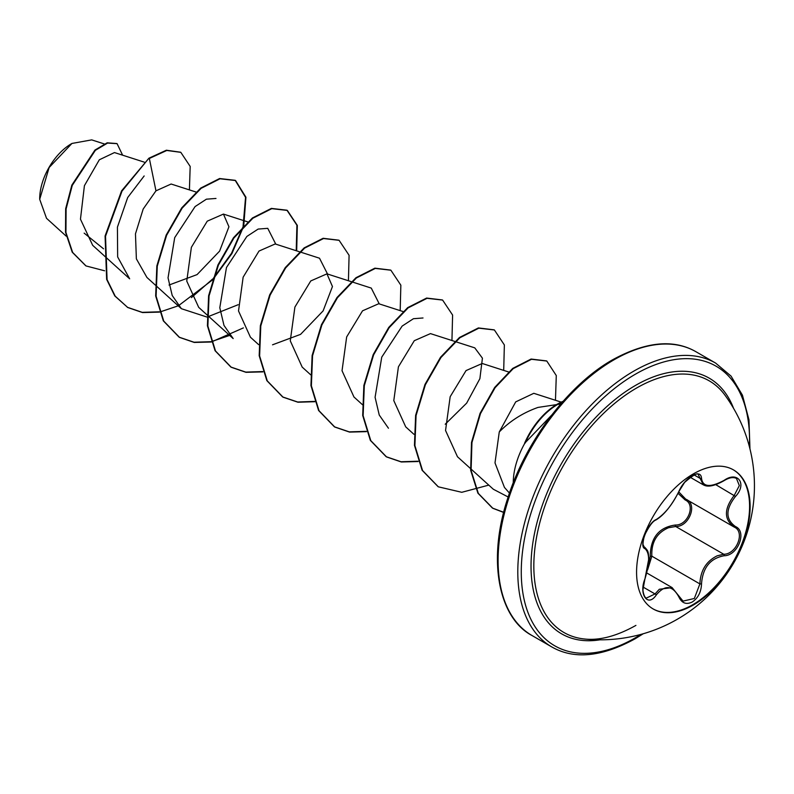 <?xml version="1.0" encoding="UTF-8"?>
<svg xmlns="http://www.w3.org/2000/svg" width="794" height="794" viewBox="0 0 794 794"><rect width="100%" height="100%" fill="white"/><g stroke="black" fill="none" stroke-linecap="round" stroke-linejoin="round"><path stroke-width="1.19" d="M733.229 469.75A80.293 46.36 -60 0 1 745.189 534.183A80.293 46.36 -60 0 1 692.805 604.7A80.293 46.36 -60 0 1 652.936 608.829M693.351 473.889A80.293 46.36 -60 0 1 733.497 469.909A80.293 46.36 -60 0 1 745.804 534.253A80.293 46.36 -60 0 1 693.351 605.008A80.293 46.36 -60 0 1 653.204 608.988A80.293 46.36 -60 0 1 640.897 544.644A80.293 46.36 -60 0 1 693.351 473.889M656.271 519.504C664.945 513.907 672.488 504.518 678.9 491.357C681.848 484.737 686.294 479.497 692.259 475.636C698.095 472.698 701.181 473.591 701.519 478.306C702.71 487.109 710.253 487.784 724.168 480.33C737.894 470.644 747.323 484.072 735.502 496.419C725.418 509.291 725.418 519.355 735.502 526.581C747.333 531.474 737.874 555.78 724.168 555.74C710.253 558.301 702.7 567.69 701.519 583.918C701.181 592.036 698.095 598.061 692.259 602.001C686.294 604.889 681.848 603.222 678.9 596.999C672.449 585.198 664.906 584.523 656.271 594.974C647.894 607.747 638.475 594.289 644.956 578.866C649.82 562.956 649.82 552.892 644.956 548.664C638.475 546.887 647.914 522.571 656.271 519.504A1.231 1.022 63.4 0 1 655.814 520.04L655.814 520.04C663.804 515.346 671.575 505.709 679.138 491.129L684.577 482.434C693.49 474.822 698.065 472.241 698.313 474.713L703.305 484.826M648.232 566.201L650.236 556.257C650.534 537.697 658.901 527.285 675.347 525.023A1.231 0.615 -91.4 0 0 675.694 526.501L668.558 527.732C656.777 532.814 651.209 542.292 651.844 556.167L647.596 569.834M678.85 596.076A1.231 0.665 157.4 0 1 679.138 596.324L683.029 601.118L694.333 598.478L699.891 583.918C700.437 570.628 706.203 561.259 717.19 555.81L723.741 554.242C736.634 554.371 745.427 531.781 734.281 527.127L734.301 527.137C723.84 519.554 723.84 508.964 734.281 495.347L739.333 485.571L736.445 478.445M644.897 579.034L643.09 588.979C642.574 590.16 643.874 597.078 646.237 598.15L655.02 593.952L659.328 589.267L672.141 587.62M655.814 520.04C652.926 521.082 649.353 525.807 645.115 534.193C643.954 536.029 642.465 544.525 643.239 544.992L644.182 546.967M675.347 525.023C687.892 525.598 696.06 504.527 685.103 499.922L678.116 493.382M584.305 638.981L584.305 638.981A145.292 83.886 -60 0 1 537.469 532.595A145.292 83.886 -60 0 1 636.57 388.038A145.292 83.886 -60 0 1 725.021 395.243L725.021 395.243A154.036 154.036 0 0 1 584.305 638.981C599.45 640.708 616.65 636.183 635.925 625.394M71.49 143.714A44.96 25.954 120 0 0 39.7 198.768M104.222 143.912L91.687 139.883L71.926 143.456L49.139 167.524L39.7 199.314L46.518 218.3L66.2 236.146M513.261 482.812A58.031 33.507 -60 0 1 524.983 442.943L524.576 443.241A55.669 32.137 -60 0 1 557.299 404.156A55.669 32.137 -60 0 1 563.075 401.317M560.733 403.987L538.004 407.421C522.938 412.781 510.026 420.959 499.267 431.966L494.999 462.892L504.448 487.427L509.47 493.094M524.983 442.943L551.651 415.133M103.548 248.81L84.154 233.138M144.22 162.125L114.475 152.567L99.319 159.793L84.412 185.687L80.462 219.184L92.68 245.326L103.329 254.963M196.495 192.178L171.127 184.019L155.961 190.838L143.188 209.02L135.466 233.853L136.37 258.854L146.93 277.453L155.088 284.848M169.023 285.036L197.071 274.605L219.591 251.132L228.94 226.766L223.442 214.082L207.254 221.169L191.384 247.291L186.759 281.086L198.689 307.338L206.837 314.732M299.487 251.777L275.19 243.957L259.013 251.053L243.143 277.175L238.518 310.97L250.438 337.222L258.606 344.616M272.541 344.804L300.579 334.363L323.108 310.891L332.458 286.535L326.949 273.851L310.772 280.937L294.902 307.06L290.276 340.844L302.196 367.106L310.782 374.887M378.708 303.735L362.53 310.821L346.66 336.934L342.035 370.729L353.955 396.99L362.55 404.771M454.764 341.42L430.467 333.609L414.289 340.695L398.419 366.818L393.794 400.603L405.714 426.864L413.873 434.258M509.033 372.108L482.226 363.483L466.048 370.58L450.178 396.702L445.543 430.487L457.473 456.749L493.382 489.283M561.209 402.131L533.796 393.308L515.703 401.893L499.267 431.966M508.16 496.994L493.392 489.273M455.28 341.589L474.772 347.861L482.424 358.173L479.884 378.669L466.673 403.114L445.216 424.234M388.455 428.234L379.244 415.034L375.086 397.298L381.745 357.131L402.131 326.096L413.426 318.712L423.013 317.977M351.772 281.82L371.264 288.093L379.274 303.904M300.003 251.936L319.506 258.209L327.535 274.029M207.274 315.119L233.178 338.581L223.977 325.391L219.799 307.725L226.469 267.499L246.855 236.453L258.149 229.069L267.747 228.335L275.776 244.145M238.18 304.707L207.284 316.985M206.857 317.014L181.419 308.707L172.219 295.507L168.04 277.831L174.71 237.624L195.096 206.569L206.4 199.185L215.988 198.45M103.756 255.36L129.66 278.823L117.651 256.928L117.423 227.163L127.695 197.527L144.161 175.95M155.961 190.838L149.341 158.463L166.8 150.463L180.824 152.349L190.183 166.432L189.409 189.895M104.6 270.784L86.02 265.94L72.661 252.452L65.942 232.463L66.091 208.981L72.274 185.389L95.379 150.314L107.577 143.069L117.075 143.664L122.623 155.187M148.905 158.214L121.581 190.868L105.086 236.007L106.634 279.359L114.783 295.934L127.765 307.516L115.219 296.192L107.071 279.607L105.523 236.255L122.008 191.116L148.905 158.214L166.363 150.215L180.605 152.22M85.802 265.811L72.234 252.204L65.515 232.215L65.664 208.733L71.837 185.141L94.952 150.066L107.14 142.821L116.857 143.545M127.765 307.516L142.513 312.568L159.346 312.121M159.673 312.062L178.243 305.829M178.501 305.7L212.395 280.004M213.159 279.18L231.937 253.544L243.49 226.647M243.768 225.675L245.932 197.23L235.59 180.556L220.027 178.779L201.09 188.357L182.154 208.117L166.591 235.352L157.272 266.179L156.1 296.192L163.763 321.113L179.563 337.42L194.292 342.452L211.105 342.006M211.432 341.946L243.391 327.902M296.678 250.874L297.333 225.417L287.359 210.44L271.806 208.653L252.869 218.221L233.932 237.972L218.37 265.196L209.04 296.013L207.859 326.026L215.492 350.958L231.282 367.285L246.031 372.326L262.864 371.88M348.437 280.748L349.082 255.291L339.098 240.314L323.535 238.537L304.598 248.125L285.661 267.896L270.109 295.12L260.789 325.937L259.618 355.95L267.27 380.872L283.071 397.189L297.949 402.23L314.94 401.704M400.186 310.633L400.851 285.185L390.876 270.208L375.324 268.412L356.387 277.979L337.45 297.74L321.878 324.954L312.548 355.781L311.377 385.805L319.019 410.726L334.81 427.053L349.549 432.095L366.381 431.648M451.945 340.517L452.6 315.049L442.605 300.072L427.043 298.306L408.116 307.883L389.179 327.654L373.627 354.868L364.307 385.686L363.126 415.699L370.778 440.62L386.569 456.937L401.307 461.979L418.13 461.532M503.704 370.401L504.359 344.943L494.394 329.976L478.832 328.18L459.895 337.748L440.958 357.508L425.395 384.733L416.066 415.56L414.895 445.583L422.537 470.505L438.338 486.821L461.78 492.3L488.786 485.114M555.463 400.275L556.286 375.562L546.798 361.042L531.514 359.295L513.172 368.654L495.099 387.7L480.489 413.614L471.944 442.595L471.09 470.495L478.325 493.402L492.856 508.299L503.664 512.448M127.328 307.268L142.225 312.34L159.237 311.814M191.423 297.621L212.732 278.932M213.517 278.069L231.491 253.326L242.766 227.392M243.063 226.389L245.564 197.339L235.163 180.307L219.601 178.531L200.664 188.109L181.727 207.869L166.164 235.103L156.845 265.93L155.674 295.944L163.326 320.865L179.126 337.172L194.004 342.224L210.996 341.698M211.323 341.628L229.674 335.415M296.222 250.725L296.906 225.198L286.932 210.192L271.369 208.405L252.432 217.973L233.496 237.724L217.933 264.948L208.604 295.765L207.423 325.778L215.065 350.71L230.856 367.036L245.743 372.098L262.754 371.572M338.879 240.195L323.108 238.289L304.171 247.877L285.235 267.647L269.672 294.872L260.353 325.689L259.191 355.702L266.844 380.624L282.634 396.94L297.661 402.002L314.831 401.397M390.668 270.089L374.887 268.164L355.96 277.731L337.013 297.492L321.451 324.706L312.121 355.533L310.94 385.547L318.583 410.478L334.373 426.805L349.261 431.867L366.272 431.341M442.397 299.953L426.616 298.058L407.679 307.635L388.752 327.406L373.19 354.62L363.87 385.437L362.699 415.451L370.341 440.372L386.132 456.689L401.02 461.751L418.021 461.215M494.176 329.847L478.405 327.932L459.468 337.5L440.521 357.26L424.959 384.485L415.629 415.312L414.458 445.335L422.11 470.256L438.119 486.702M546.58 360.913L531.087 359.047L512.745 368.396L494.672 387.452L480.062 413.356L471.517 442.347L470.653 470.237L477.899 493.153L492.419 508.051L503.704 512.299M525.191 443.072A55.669 32.137 -60 0 1 562.47 402.002M650.236 556.257L651.844 556.167L699.891 583.918L701.519 583.918M686.135 499.337A1.231 0.734 -61.9 0 0 685.103 499.922M686.234 499.376C697.876 504.21 689.053 526.978 675.694 526.501L723.741 554.242A1.231 0.695 86 0 1 724.168 555.74M678.791 491.923L685.659 499.069L733.775 526.839M735.502 496.419L715.702 484.628M701.519 478.306A1.231 0.993 -179.5 0 1 699.891 478.256L694.135 474.941M644.252 547.016L644.5 547.165A1.231 1.141 115.6 0 1 644.956 548.664M644.758 547.294C648.45 551.344 648.202 551.115 648.787 558.827L644.956 578.866M643.2 587.123L655.02 593.952A1.231 0.625 35.2 0 1 656.271 594.974M672.141 587.649L679.138 596.324A1.231 0.665 157.4 0 1 678.9 596.999M735.502 526.581A1.231 0.814 117.9 0 1 734.281 527.127L734.579 527.285M600.006 639.815A147.615 85.226 -60 0 1 532.595 544.605A147.615 85.226 -60 0 1 635.408 385.467A147.615 85.226 -60 0 1 733.596 408.424M641.095 634.346A161.41 93.196 -60 0 1 635.408 637.79A161.41 93.196 -60 0 1 521.271 571.888A161.41 93.196 -60 0 1 635.408 374.202A161.41 93.196 -60 0 1 749.407 446.744M532.04 635.537L551.741 646.911A163.872 94.615 -60 0 1 526.62 515.594A163.872 94.615 -60 0 1 633.672 371.195A163.872 94.615 -60 0 1 715.612 363.076L695.911 351.702A163.872 94.615 120 0 0 613.97 359.821A163.872 94.615 120 0 0 506.919 504.23A163.872 94.615 120 0 0 532.04 635.537C499.059 618.278 486.573 560.792 508.17 496.955C526.224 440.283 569.06 384.276 612.75 359.702C645.939 341.599 673.659 338.929 695.911 351.702M646.882 573.03L672.042 587.56M551.741 646.911C573.983 659.685 601.703 657.015 634.902 638.912L643.279 633.731M155.515 285.245L181.419 308.707M223.442 214.082L247.728 221.893M326.949 273.841L351.246 281.652M378.708 303.725L403.005 311.536M749.963 448.938L748.97 419.828L742.45 395.194L731.066 376.118L715.612 363.076M690.105 477.214L703.147 484.747M703.325 484.806C707.623 487.427 714.57 486.027 724.148 480.608C729.18 477.561 733.289 476.847 736.475 478.454L736.475 478.454"/></g></svg>
